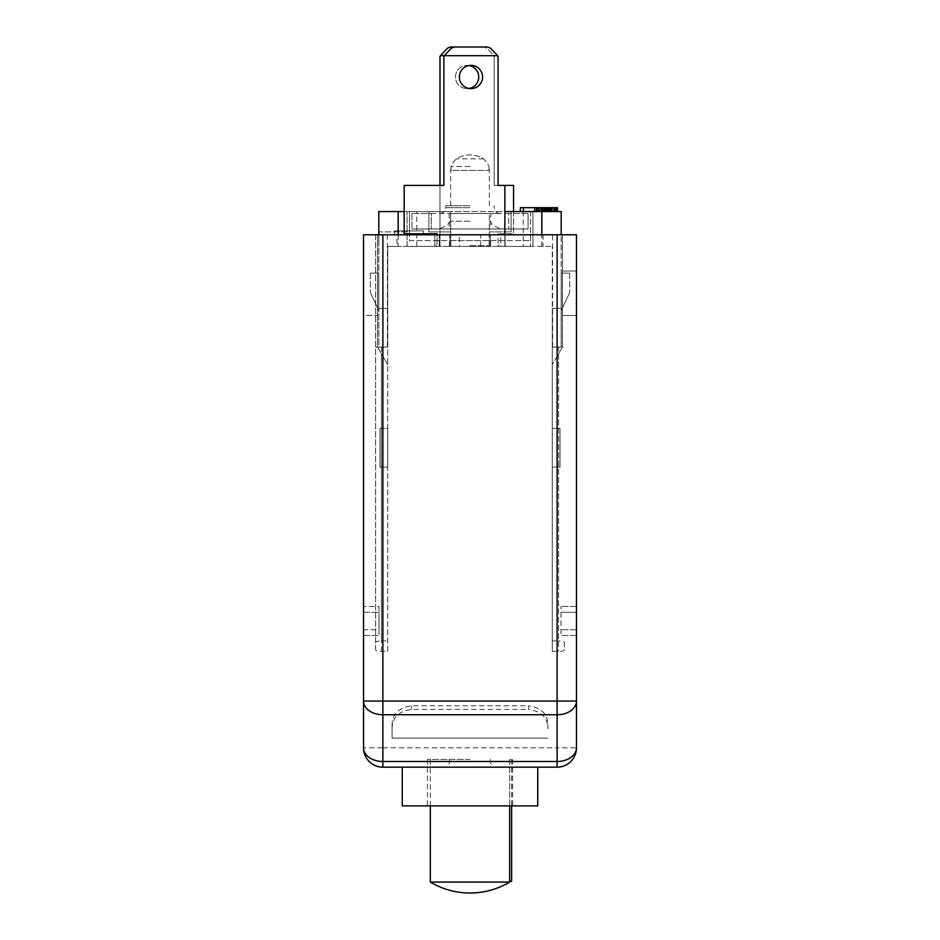 <?xml version="1.0" encoding="UTF-8"?>
<svg xmlns="http://www.w3.org/2000/svg" width="940" height="940" viewBox="0 0 940 940"><rect width="100%" height="100%" fill="white"/><g stroke="black" fill="none" stroke-linecap="round" stroke-linejoin="round"><path stroke-width="0.7" stroke-dasharray="4.7 3.53" d="M557.444 211.559L557.444 207.681L557.444 211.559L557.444 207.681L557.444 211.559L557.444 207.681L557.444 211.559L557.444 207.681L557.444 211.559L557.444 207.681L557.444 211.559L557.444 207.681L557.444 211.559L557.444 207.681L557.444 211.559L534.214 211.559L557.444 211.559L534.214 211.559L557.444 211.559L534.214 211.559L557.444 211.559L557.444 207.681L520.337 207.681L520.337 211.559L523.427 211.559L520.337 211.559M534.214 211.559L534.214 207.681L544.096 207.681L534.214 207.681L534.214 211.559L537.68 211.559L534.214 211.559L534.214 207.681L534.214 211.559M562.379 270.99L576.479 270.99L562.379 270.99L562.379 315.511L576.479 315.511L562.437 315.511L562.437 270.99L562.437 315.511L576.479 315.511L562.437 315.511L562.437 270.99L576.479 270.99L576.479 315.511L576.479 270.99L576.479 315.511L576.479 270.99L562.437 270.99L562.437 234.788L564.376 234.788L562.437 234.788L562.437 347.072L564.376 347.072L561.18 347.072L561.18 308.355L552.274 308.355L552.274 347.072L562.437 347.072L552.274 364.673L552.274 347.072L562.437 347.072L552.274 364.673L552.274 651.432L552.274 347.072L561.18 347.072L561.18 234.788L552.591 234.788L562.437 234.788L504.851 234.788L504.851 246.398L504.851 211.559L489.364 211.559L489.364 246.398L489.364 211.559L532.921 211.559L532.921 246.398L532.921 211.559L530.501 211.559L530.501 246.398L530.501 211.559L409.499 211.559L409.499 231.886L378.82 231.886L378.82 211.559L407.079 211.559L407.079 246.398L532.921 246.398L407.079 246.398L407.079 211.559L450.636 211.559L450.636 246.398L450.636 211.559L404.177 211.559L404.177 233.813L437.088 233.813L437.088 243.766A19.364 19.364 0 0 0 436.043 246.398L434.868 246.398L434.868 234.788L378.82 234.788L434.868 234.788L434.868 246.398L398.172 246.398L398.172 234.788L541.828 234.788L505.132 234.788L505.132 246.398L505.132 234.788L561.18 234.788L541.828 234.788L561.18 234.788L561.18 211.559L378.82 211.559L409.499 211.559L409.499 240.593L530.501 240.593L409.499 240.593L409.499 231.886L378.82 231.886L378.82 240.593L378.82 211.559L378.82 234.788L398.172 234.788L398.172 211.559M523.427 211.559L549.371 211.559L523.427 211.559L523.427 207.681L523.427 211.559M541.135 211.559L534.707 211.559L543.602 211.559L541.135 211.559L541.135 207.681L550.523 207.681L536.681 207.681L541.135 207.681L541.135 211.559M548.549 211.559L549.042 207.681L548.549 211.559M554.482 211.559L554.976 207.681L550.523 207.681L554.976 207.681L554.482 211.559M540.641 211.559L538.173 211.559L540.641 211.559L540.641 207.681L540.641 211.559M538.867 211.559L538.867 207.681M541.346 211.559L541.346 207.681M542.58 211.559L542.58 207.681L544.424 207.681L542.58 207.681L542.58 211.559L542.58 207.681M544.424 211.559L544.424 207.681L545.67 207.681L544.424 207.681L544.424 211.559M545.67 211.559L545.67 207.681L546.281 207.681L545.67 207.681L545.67 211.559M546.281 211.559L546.281 207.681L546.281 211.559M545.047 211.559L545.047 207.681M547.515 211.559L547.515 207.681M548.76 211.559L548.76 207.681M549.371 211.559L549.371 207.681M546.081 211.559L546.081 207.681L545.094 207.681L546.575 207.681L546.081 211.559L546.081 207.681M548.055 211.559L548.055 207.681L548.055 211.559M536.681 207.681L538.173 207.681L536.681 207.681L536.681 211.559L536.681 207.681M538.173 211.559L538.173 207.681L538.173 211.559M535.694 211.559L535.694 207.681L535.694 211.559M534.707 211.559L534.707 207.681L534.707 211.559M539.654 211.559L539.654 207.681L539.654 211.559M538.667 211.559L538.667 207.681L538.667 211.559M537.68 211.559L537.68 207.681L537.68 211.559M537.175 211.559L537.175 207.681L537.175 211.559M541.628 211.559L541.628 207.681L541.628 211.559M543.602 211.559L543.602 207.681L543.602 211.559M544.589 211.559L544.589 207.681M545.094 211.559L545.094 207.681M547.068 211.559L547.068 207.681M549.042 211.559L549.042 207.681L549.042 211.559M551.016 211.559L551.016 207.681M552.003 211.559L552.003 207.681L552.003 211.559M553.495 211.559L553.495 207.681L553.495 211.559M554.976 211.559L554.976 207.681L554.976 211.559M553.989 211.559L553.989 207.681M555.963 211.559L555.963 207.681L555.963 211.559M556.95 211.559L556.95 207.681M547.562 211.559L547.562 207.681M550.523 211.559L550.523 207.681L550.523 211.559M555.47 211.559L555.47 207.681M536.188 211.559L536.188 207.681L536.188 211.559M544.096 211.559L544.096 207.681M550.029 211.559L550.029 207.681L550.029 211.559M545.588 211.559L545.588 207.681M543.109 211.559L543.109 207.681M546.575 211.559L546.575 207.681M542.615 211.559L542.615 207.681L542.615 211.559M504.851 246.398L552.274 246.398L504.851 246.398M396.915 246.398L436.043 246.398A19.364 19.364 0 0 1 437.088 243.766L437.088 234.788L377.563 234.788L377.563 347.072L387.727 347.072L387.727 246.398L396.915 246.398L396.915 234.788M381.429 347.072L381.429 640.904C377.821 640.986 375.894 641.515 375.624 642.455L375.624 649.881C375.894 650.832 377.821 651.35 381.429 651.432L387.727 651.432L387.727 246.398L398.172 246.398M500.785 246.398L498.788 246.398L500.785 246.398L500.785 234.788L498.071 234.788L500.785 234.788L500.785 246.398M459.355 246.398L490.328 246.398L490.328 234.788L439.215 234.788L498.071 234.788L498.071 244.741L498.071 234.788L490.328 234.788L490.328 246.398L449.673 246.398L459.355 246.398L459.355 234.788M504.851 211.559L504.851 185.415L494.193 185.415L494.193 57.317A3.877 3.877 0 0 0 493.853 55.707L440.343 55.707A3.877 3.877 0 0 0 439.99 57.317L439.99 246.398L439.215 246.398L439.99 246.398L439.99 185.415M470 246.398L489.106 246.398L470 246.398M449.379 246.398L490.621 246.398L449.379 246.398L449.379 240.593L490.621 240.593L449.379 240.593M562.379 315.511L562.437 347.072L552.274 347.072L552.274 246.398L552.274 347.072L552.274 308.355L561.18 308.355L561.18 347.072L552.274 347.072L561.18 347.072L561.18 234.788M552.274 428.382L552.274 467.098L552.274 428.382L560.017 428.382L560.017 467.098L560.017 428.382L552.274 428.382M379.983 428.382L387.727 428.382L387.727 467.098L387.727 428.382L379.983 428.382L379.983 467.098L379.983 428.382M387.727 651.432L387.727 347.072L377.563 347.072L387.727 347.072L378.82 347.072L387.727 347.072L378.82 347.072L378.82 234.788L378.82 347.072L375.624 347.072L377.563 347.072L377.563 270.99L377.563 315.511L363.522 315.511L363.522 270.99L363.522 315.511L363.522 270.99L363.522 315.511L377.622 315.511L377.563 234.788L387.409 234.788L378.82 234.788M387.727 308.355L387.727 347.072L387.727 308.355L378.82 308.355L387.727 308.355M379.983 467.098L387.727 467.098L379.983 467.098M552.274 467.098L560.017 467.098L552.274 467.098M381.429 640.904L387.727 640.904M552.274 640.904L558.572 640.904L558.572 347.072M552.274 651.432L558.572 651.432C562.179 651.35 564.106 650.832 564.376 649.881L564.376 642.455C564.106 641.515 562.179 640.986 558.572 640.904M387.727 364.673L377.563 347.072L377.563 234.788L377.563 347.072L387.727 364.673M561.18 273.117L561.18 310.74L569.699 292.481L561.18 310.74L569.699 292.481L561.18 310.74L569.699 292.481L561.18 310.74L569.699 292.481L561.18 310.74L561.18 273.117L561.18 310.74L561.18 273.117L569.699 273.117L561.18 273.117M378.82 273.117L370.301 273.117L378.82 273.117L370.301 273.117L378.82 273.117L378.82 310.74L370.301 292.481L378.82 310.74L370.301 292.481L378.82 310.74L370.301 292.481L378.82 310.74L370.301 292.481L378.82 310.74L378.82 273.117M387.409 234.788L387.409 347.072M576.479 701.064L576.479 234.788L363.522 234.788L363.522 701.064M576.479 612.293L576.479 635.522L576.479 606.488L576.479 612.293L560.992 612.293L560.992 635.522L560.992 606.488L560.992 612.293L576.479 612.293M423.541 234.788L394.495 234.788L423.541 234.788L423.541 230.911L394.495 230.911L423.541 230.911L423.541 234.788M375.624 649.881L375.624 234.788L377.563 234.788L375.624 234.788L375.624 642.455M437.088 234.788L504.851 234.788M552.591 347.072L552.591 234.788M562.437 270.99L562.437 315.511M564.376 642.455L564.376 649.881M363.522 629.718L363.522 606.488L363.522 635.522L363.522 629.718L379.008 629.718L379.008 612.293L379.008 635.522L379.008 629.718L363.522 629.718M557.115 767.169L557.115 747.805L576.479 747.805A19.364 19.364 0 0 1 557.115 767.169L382.886 767.169A19.364 19.364 0 0 1 363.522 747.805L382.886 747.805L382.886 767.169M470 767.169L402.238 767.169L470 767.169M402.238 805.886L537.762 805.886M470 805.886L427.406 805.886L470 805.886M470 759.426L427.406 759.426L470 759.426M509.668 805.886L509.668 759.426L511.619 759.426L509.668 759.426L509.668 881.379L511.619 881.379M509.691 882.061L430.309 882.061M511.619 759.426L511.619 805.886M363.522 635.522L379.008 635.522L363.522 635.522M379.008 606.488L379.008 612.293L379.008 606.488L363.522 606.488L379.008 606.488M513.557 211.559L513.557 233.813L498.071 233.813L498.071 234.788L498.071 233.813L513.557 233.813L513.557 185.415L494.193 185.415L494.193 57.317A3.877 3.877 0 0 0 493.853 55.707L493.065 54.579L493.853 55.707L444.209 55.707A3.877 3.877 0 0 0 443.868 57.317L443.868 185.415L404.177 185.415L404.177 211.559M504.851 185.415L498.071 185.415L498.071 57.317A3.877 3.877 0 0 0 497.718 55.707L444.209 55.707L451.447 48.14L454.185 47L487.754 47L490.492 48.14L497.718 55.707M459.355 77.01A11.621 11.621 0 0 1 470.964 65.389A11.621 11.621 0 0 1 482.584 77.01A11.621 11.621 0 0 1 470.964 88.619A11.621 11.621 0 0 1 459.355 77.01M428.863 211.559L428.863 231.886L450.636 231.886L428.863 231.886L428.863 211.559M489.364 231.886L511.137 231.886L489.364 231.886M511.137 211.559L511.137 231.886L511.137 211.559M490.621 246.398L490.621 240.593M394.495 234.788L394.495 230.911L394.495 234.788M498.788 246.398A19.364 19.364 0 0 0 498.071 244.741A19.364 19.364 0 0 1 498.788 246.398M439.215 246.398L439.215 234.788L439.215 246.398M449.673 246.398L449.673 234.788L449.673 246.398M469.037 65.553A11.621 11.621 0 0 0 455.477 77.01A11.621 11.621 0 0 0 469.037 88.466M467.098 88.619A11.621 11.621 0 0 0 478.707 77.01A11.621 11.621 0 0 0 467.098 65.389A11.621 11.621 0 0 0 455.477 77.01A11.621 11.621 0 0 0 467.098 88.619M486.626 48.14L483.889 47L486.626 48.14L493.065 54.579L486.626 48.14M440.343 55.707L447.569 48.14L450.307 47L483.889 47M576.479 635.522L560.992 635.522L576.479 635.522M576.479 606.488L560.992 606.488L576.479 606.488M470 245.716L489.364 245.716L470 245.716M470 166.486L451.036 166.486L470 166.486M451.036 170.446L451.036 166.486A20.551 20.551 0 0 1 456.57 158.837A19.211 13.583 0 0 1 483.43 158.837A20.551 20.551 0 0 1 488.964 166.486A20.551 20.551 0 0 0 483.43 158.837A19.211 13.583 0 0 0 456.57 158.837A20.551 20.551 0 0 0 451.036 166.486L450.636 170.446L488.964 170.446L488.964 166.486L489.364 170.446L451.036 170.446M470 205.743L445.807 205.743L470 205.743M470 221.229L450.636 221.229L470 221.229M470 213.486L500.01 213.486L470 213.486M528.08 213.486L508.716 213.486L508.716 228.972L528.08 228.972L528.08 213.486L528.08 228.972L411.92 228.972L508.716 228.972L508.716 213.486L431.284 213.486L431.284 228.972L431.284 213.486L411.92 213.486L528.08 213.486M490.809 213.486L449.191 213.486L490.809 213.486L490.809 228.972L449.191 228.972L490.809 228.972M449.191 213.486L449.191 228.972M470 228.972L504.851 228.972L470 228.972M483.43 158.837L456.57 158.837L483.43 158.837M411.92 213.486L411.92 228.972L411.92 213.486M392.074 725.151L392.074 738.123L547.926 738.123L392.074 738.123L392.074 725.151C392.133 714.177 398.584 707.726 411.438 705.799L528.562 705.799L528.562 709.394C541.417 711.322 547.867 717.772 547.926 728.747L547.926 725.151C547.867 714.177 541.417 707.726 528.562 705.799M392.074 728.747C392.133 717.772 398.584 711.322 411.438 709.394L528.562 709.394M547.926 725.151L547.926 728.747M541.828 246.398L541.828 211.559M381.429 651.432L381.429 353.781M558.572 353.781L558.572 651.432M543.085 234.788L543.085 246.398M557.115 234.788L557.115 747.805L382.886 747.805L382.886 234.788M363.522 612.293L379.008 612.293L363.522 612.293M416.761 246.398L416.761 211.559M523.239 211.559L523.239 246.398M480.646 246.398L480.646 234.788M576.479 629.718L560.992 629.718L576.479 629.718M470 207.681L445.807 207.681L470 207.681M411.438 709.394L411.438 705.799M569.699 273.117L569.699 292.481L569.699 273.117M370.301 273.117L370.301 292.481L370.301 273.117M427.406 759.426L427.406 805.886M430.309 805.886L430.309 759.426M512.594 759.426L512.594 805.886M449.661 759.426L448.709 767.169M490.339 759.426L491.291 767.169M489.106 246.398L489.364 221.229C493.312 226.246 498.47 228.831 504.851 228.972M450.895 246.398L450.636 221.229C446.688 226.246 441.53 228.831 435.149 228.972M450.636 205.743L450.636 170.446M439.99 213.486C443.551 213.11 445.49 211.183 445.807 207.681L445.807 205.743M500.01 213.486C496.449 213.11 494.511 211.183 494.193 207.681L494.193 205.743M489.364 205.743L489.364 170.446"/><path stroke-width="1.41" d="M378.82 234.788L378.82 211.559L404.177 211.559M504.851 211.559L561.18 211.559L561.18 234.788M549.371 211.559L549.371 207.681L557.444 207.681L557.444 211.559M548.76 211.559L548.76 207.681L549.371 207.681M547.515 211.559L547.515 207.681L548.76 207.681M545.047 211.559L545.047 207.681L547.515 207.681M542.58 211.559L542.58 207.681L545.047 207.681M541.346 211.559L541.346 207.681L542.58 207.681M538.867 211.559L538.867 207.681L541.346 207.681M537.01 211.559L537.01 207.681L538.867 207.681M523.427 211.559L523.427 207.681L537.01 207.681M520.337 211.559L520.337 207.681L523.427 207.681M556.95 211.559L556.95 207.681M555.47 211.559L555.47 207.681M553.989 211.559L553.989 207.681M552.003 211.559L552.003 207.681M550.523 211.559L550.523 207.681M576.479 701.064A19.364 13.689 180 0 1 557.115 714.752L557.115 767.169A19.364 19.364 0 0 0 576.479 747.805L576.479 701.064L576.479 747.805A19.364 13.689 180 0 1 557.115 761.494L382.886 761.494L382.886 234.788L576.479 234.788L576.479 701.064L363.522 701.064L363.522 234.788L382.886 234.788M513.557 211.559L513.557 185.415L504.851 185.415L504.851 234.788M363.522 747.805L363.522 701.064L363.522 747.805A19.364 19.364 0 0 0 382.886 767.169L382.886 761.494A19.364 13.689 0 0 1 363.522 747.805M557.115 767.169L382.886 767.169M537.762 767.169L537.762 805.886L402.238 805.886L402.238 767.169M430.309 805.886L430.309 882.061L509.691 882.061L509.691 881.379M511.619 805.886L511.619 881.379L509.668 881.379L509.668 805.886M363.522 701.064A19.364 13.689 0 0 0 382.886 714.752L557.115 714.752L557.115 234.788M437.088 234.788L437.088 233.813L404.177 233.813L404.177 185.415L443.868 185.415L443.868 57.317A3.877 3.877 0 0 1 444.209 55.707L497.718 55.707L490.492 48.14L487.754 47L454.185 47L451.447 48.14L444.209 55.707L440.343 55.707A3.877 3.877 0 0 0 439.99 57.317L439.99 185.415M459.355 77.01A11.621 11.621 0 0 1 470.964 65.389A11.621 11.621 0 0 1 482.584 77.01A11.621 11.621 0 0 1 470.964 88.619A11.621 11.621 0 0 1 459.355 77.01M504.851 185.415L498.071 185.415L498.071 57.317A3.877 3.877 0 0 0 497.718 55.707M469.037 88.466A11.621 11.621 0 0 0 469.037 65.553M483.889 47L450.307 47L447.569 48.14L440.343 55.707M398.172 234.788L398.172 211.559M541.828 211.559L541.828 234.788M430.309 882.061A77.433 77.433 0 0 0 509.691 882.061"/></g></svg>
